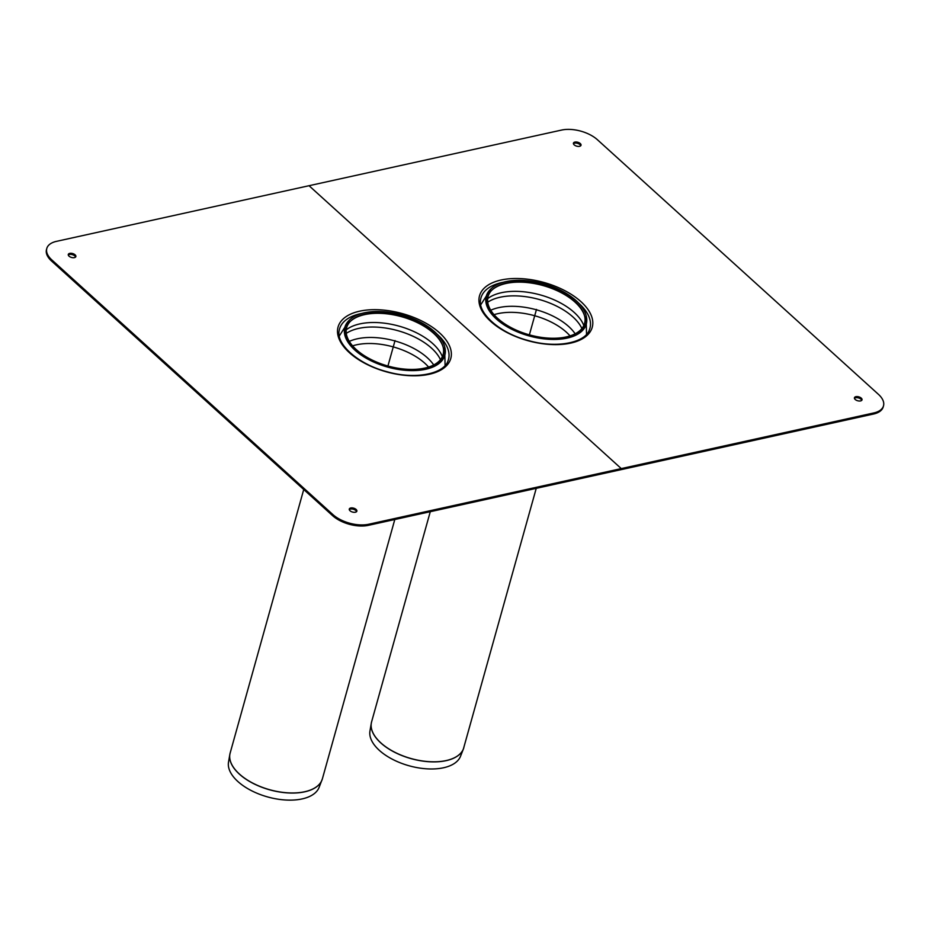 <?xml version="1.0" encoding="UTF-8"?>
<svg xmlns="http://www.w3.org/2000/svg" width="930" height="930" viewBox="0 0 930 930"><rect width="100%" height="100%" fill="white"/><g stroke="black" fill="none" stroke-linecap="round" stroke-linejoin="round"><path stroke-width="1.4" d="M394.797 519.51L322.396 778.782L319.095 787.408A47.081 24.296 -164.4 0 1 284.638 799.94A47.081 24.296 -164.4 0 1 237.894 781.526A47.081 24.296 -164.4 0 1 228.513 762.123L229.85 754.393A47.883 24.715 15.6 0 0 239.382 774.132A47.883 24.715 15.6 0 0 304.738 791.814A47.883 24.715 15.6 0 0 321.954 780.119A47.883 24.715 15.6 0 0 322.199 779.456M433.45 332.626A50.081 25.842 15.6 0 0 350.54 321.199A50.081 25.842 15.6 0 0 387.926 366.013A50.081 25.842 15.6 0 0 443.122 347.053A50.081 25.842 15.6 0 0 433.45 332.626M434.694 331.836A51.51 26.575 15.6 0 0 349.424 320.083A51.51 26.575 15.6 0 0 387.891 366.176A51.51 26.575 15.6 0 0 444.656 346.669A51.51 26.575 15.6 0 0 434.694 331.836M371.43 722.54A47.883 24.715 15.6 0 0 371.291 723.238L369.966 730.957A47.081 24.296 15.6 0 0 409.061 765.774A47.081 24.296 15.6 0 0 460.536 756.241L463.396 748.952A47.883 24.715 15.6 0 0 463.64 748.29M497.759 318.455A50.081 25.842 -164.4 0 1 491.982 290.032A50.081 25.842 -164.4 0 1 543.271 285.068A50.081 25.842 -164.4 0 1 584.575 315.886A50.081 25.842 -164.4 0 1 555.291 338.229A50.081 25.842 -164.4 0 1 497.759 318.455M496.818 318.141A51.51 26.575 -164.4 0 1 490.877 288.916A51.51 26.575 -164.4 0 1 543.62 283.801A51.51 26.575 -164.4 0 1 586.098 315.502A51.51 26.575 -164.4 0 1 555.989 338.485A51.51 26.575 -164.4 0 1 496.818 318.141M75.109 254.843A3.941 2.034 -164.4 0 1 75.865 256.564A3.941 2.034 -164.4 0 1 71.529 257.459A3.941 2.034 -164.4 0 1 68.285 254.448A3.941 2.034 -164.4 0 1 71.099 253.286A3.941 2.034 -164.4 0 1 75.109 254.843M75.562 257.064A3.941 2.034 15.6 0 0 74.807 255.924A3.941 2.034 15.6 0 0 68.285 255.029M855.193 399.47A3.941 2.034 -164.4 0 1 854.438 397.738A3.941 2.034 -164.4 0 1 858.774 396.843A3.941 2.034 -164.4 0 1 862.017 399.865A3.941 2.034 -164.4 0 1 859.204 401.016A3.941 2.034 -164.4 0 1 855.193 399.47M861.715 400.365A3.941 2.034 15.6 0 0 858.471 397.924A3.941 2.034 15.6 0 0 854.438 398.331M574.205 144.871A3.941 2.034 -164.4 0 1 573.438 143.139A3.941 2.034 -164.4 0 1 577.774 142.244A3.941 2.034 -164.4 0 1 581.018 145.266A3.941 2.034 -164.4 0 1 578.204 146.417A3.941 2.034 -164.4 0 1 574.205 144.871M580.727 145.766A3.941 2.034 15.6 0 0 577.472 143.325A3.941 2.034 15.6 0 0 573.438 143.732M356.097 509.442A3.941 2.034 -164.4 0 1 356.864 511.163A3.941 2.034 -164.4 0 1 352.528 512.058A3.941 2.034 -164.4 0 1 349.285 509.047A3.941 2.034 -164.4 0 1 352.098 507.896A3.941 2.034 -164.4 0 1 356.097 509.442M356.562 511.663A3.941 2.034 15.6 0 0 355.795 510.524A3.941 2.034 15.6 0 0 349.273 509.628M51.871 259.958L332.87 514.557L332.568 515.639L51.569 261.039L51.871 259.958A26.238 13.543 -164.4 0 1 46.802 248.45A26.238 13.543 -164.4 0 1 56.463 241.358L561.615 130.06A26.238 13.543 -164.4 0 1 597.432 139.744L878.432 394.343A26.238 13.543 -164.4 0 1 883.5 405.852A26.238 13.543 -164.4 0 1 873.84 412.943L873.537 414.024A26.238 13.543 15.6 0 0 883.198 406.945L883.5 405.852M873.537 414.024L368.385 525.334L368.687 524.253A26.238 13.543 -164.4 0 1 332.87 514.557M332.568 515.639A26.238 13.543 15.6 0 0 368.385 525.334M46.802 248.45L46.5 249.531A26.238 13.543 15.6 0 0 51.569 261.039M368.687 524.253L873.84 412.943M621.263 468.592L309.039 185.709M387.926 366.013L395.029 340.566M529.379 334.847L536.482 309.411M229.989 753.707A47.883 24.715 15.6 0 0 229.85 754.393L230.152 753.033A47.883 24.715 -164.4 0 0 239.405 774.027A47.883 24.715 -164.4 0 0 304.773 791.721A47.883 24.715 -164.4 0 0 322.396 778.782M443.215 347.436A50.487 26.052 15.6 0 0 433.554 333.266A50.487 26.052 15.6 0 0 364.641 314.619A50.487 26.052 15.6 0 0 350.261 321.478M442.355 356.643A53.394 27.551 15.6 0 0 432.776 343.612A53.394 27.551 15.6 0 0 359.887 323.896A53.394 27.551 15.6 0 0 346.227 329.813M440.46 359.666A53.394 27.551 15.6 0 0 431.508 348.134A53.394 27.551 15.6 0 0 358.62 328.418A53.394 27.551 15.6 0 0 346.286 333.382M433.717 364.955A51.324 26.493 15.6 0 0 357.26 338.799A51.324 26.493 15.6 0 0 349.32 341.391M428.591 367.059A50.115 25.866 15.6 0 0 424.905 363.316A50.115 25.866 15.6 0 0 356.492 344.809A50.115 25.866 15.6 0 0 352.61 345.844M349.157 320.362A51.917 26.784 15.6 0 0 348.878 320.641A51.917 26.784 15.6 0 0 387.636 367.083A51.917 26.784 15.6 0 0 444.842 347.436A51.917 26.784 15.6 0 0 444.749 347.053M463.849 747.615A47.883 24.715 -164.4 0 1 411.072 758.543A47.883 24.715 -164.4 0 1 371.593 721.866L371.291 723.238A47.883 24.715 15.6 0 0 411.048 758.636A47.883 24.715 15.6 0 0 463.396 748.952L536.238 488.343M491.714 290.311A50.487 26.052 -164.4 0 1 506.094 283.452A50.487 26.052 -164.4 0 1 584.656 316.27M487.669 298.646A53.394 27.551 -164.4 0 1 501.328 292.729A53.394 27.551 -164.4 0 1 583.796 325.488M487.727 302.215A53.394 27.551 -164.4 0 1 500.061 297.251A53.394 27.551 -164.4 0 1 581.901 328.499M490.761 310.225A51.324 26.493 -164.4 0 1 498.713 307.632A51.324 26.493 -164.4 0 1 575.159 333.8M494.051 314.677A50.115 25.866 -164.4 0 1 497.934 313.643A50.115 25.866 -164.4 0 1 570.032 335.904M586.191 315.886A51.917 26.784 -164.4 0 1 586.284 316.27A51.917 26.784 -164.4 0 1 555.931 339.427A51.917 26.784 -164.4 0 1 496.306 318.932A51.917 26.784 -164.4 0 1 490.319 289.474A51.917 26.784 -164.4 0 1 490.598 289.195M362.026 313.387A56.556 29.19 15.6 0 0 360.363 313.724A56.556 29.19 15.6 0 0 339.206 330.51C335.811 343.995 358.294 364.49 387.264 371.791C415.35 379.882 443.97 373.86 448.004 360.887A56.556 29.19 15.6 0 0 437.565 334.626A56.556 29.19 15.6 0 0 437.344 334.416M359.619 311.19A58.52 30.202 15.6 0 0 372.814 367.106A58.52 30.202 15.6 0 0 450.864 349.913A58.52 30.202 15.6 0 0 359.619 311.19M503.479 282.22A56.556 29.19 15.6 0 0 501.805 282.569A56.556 29.19 15.6 0 0 480.647 299.344C477.253 312.829 499.736 333.324 528.705 340.624C556.791 348.715 585.423 342.693 589.446 329.72A56.556 29.19 15.6 0 0 579.018 303.459A56.556 29.19 15.6 0 0 578.786 303.25M501.061 280.023A58.52 30.202 15.6 0 0 514.255 335.939A58.52 30.202 15.6 0 0 592.305 318.746A58.52 30.202 15.6 0 0 501.061 280.023M303.726 489.517L230.152 753.033M339.299 335.974L349.424 320.083M445.086 365.513L444.656 346.669M371.593 721.866L430.276 511.698M586.098 315.502L586.528 334.347M490.877 288.916L480.74 304.808"/></g></svg>
